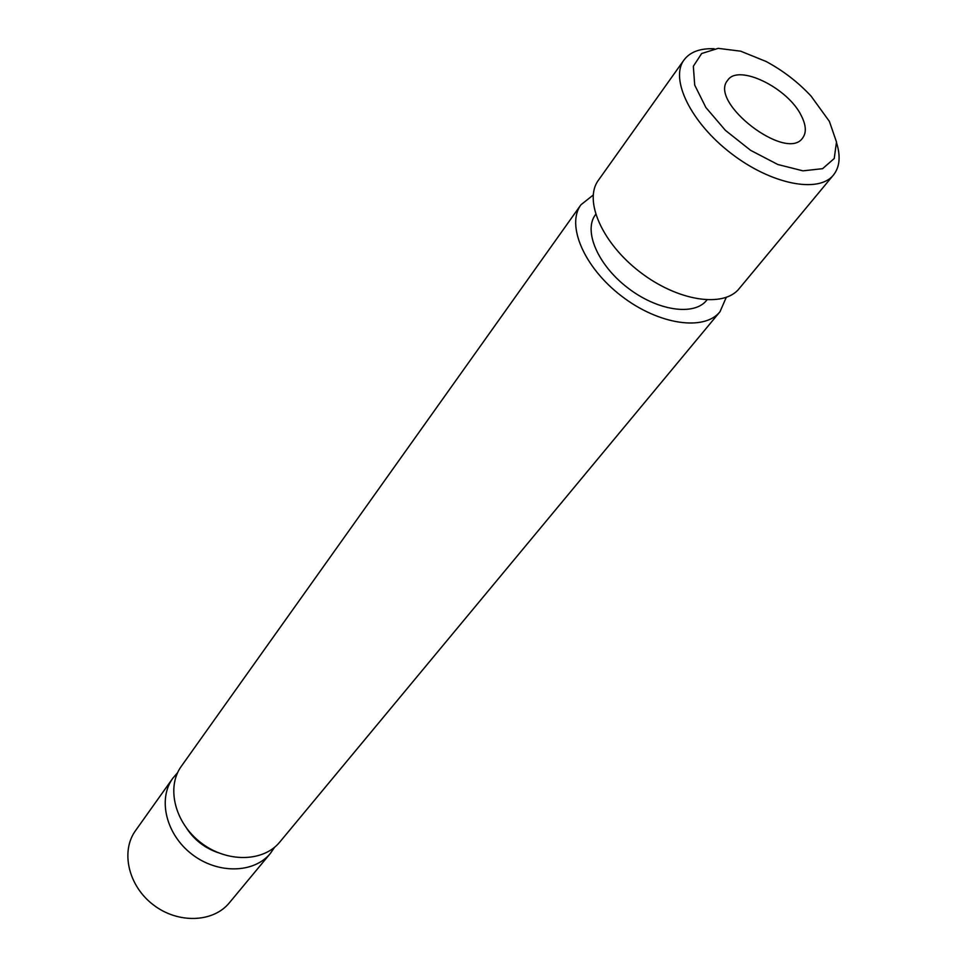 <?xml version="1.0" encoding="UTF-8"?>
<svg xmlns="http://www.w3.org/2000/svg" width="967" height="967" viewBox="0 0 967 967"><rect width="100%" height="100%" fill="white"/><g stroke="black" fill="none" stroke-linecap="round" stroke-linejoin="round"><path stroke-width="1.45" d="M714.178 48.761C700.096 48.193 690.027 51.94 683.983 60.002L598.343 180.333C583.452 200.314 602.066 243.068 639.924 271.969C677.565 301.136 723.667 308.171 739.163 288.637L833.481 175.003C839.731 167.086 840.77 156.4 836.6 142.935M595.672 214.396L595.418 214.747C583.246 230.895 597.836 265.031 627.716 287.84C657.427 310.866 694.161 316.209 706.647 300.302L706.925 299.963M593.17 195.08L580.949 204.774C565.949 224.924 584.068 267.472 621.43 296.011C658.587 324.791 704.375 331.403 719.992 311.737L726.229 297.425M580.949 204.774L181.349 766.251C166.046 787.174 174.701 822.772 200.906 842.716C226.907 862.939 263.532 862.153 279.826 842.003L719.992 311.737M801.365 115.81C788.057 87.828 738.184 63.484 727.68 80.297C708.182 102.139 786.558 162.42 802.658 137.979C806.563 132.66 806.127 125.263 801.365 115.81M683.983 60.002C669.684 79.052 690.849 122.628 731.125 153.402C771.207 184.431 818.747 193.714 833.481 175.003M829.396 121.407L811.059 96.096C797.956 82.05 782.932 70.506 765.997 61.441L740.637 51.178L718.203 48.35L701.643 53.523L693.339 66.264L694.705 85.084L705.862 107.494L725.407 130.364L750.61 150.332L777.77 164.487L802.948 170.845L822.615 168.669L834.231 158.515L836.491 141.98L829.396 121.407M177.626 772.645L172.803 778.254L135.549 830.605C120.464 851.262 128.248 885.772 153.197 904.749C177.928 923.981 213.272 922.663 229.384 902.779L270.422 853.341L274.604 847.237M186.957 828.779C194.645 840.166 204.98 848.119 217.962 852.628M172.803 778.254C157.548 799.141 166.022 834.533 191.998 854.296C217.756 874.325 254.152 873.443 270.422 853.341"/></g></svg>
